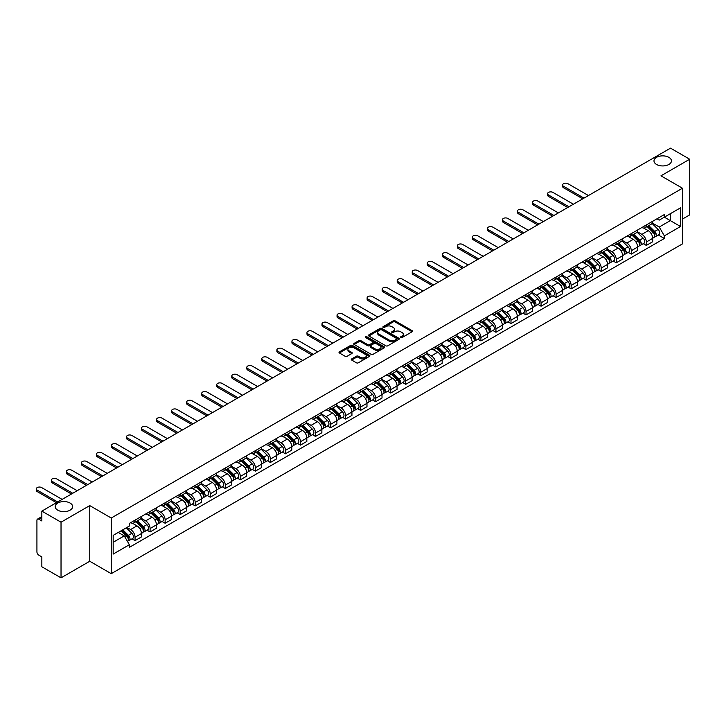 <?xml version="1.0" encoding="UTF-8"?>
<svg xmlns="http://www.w3.org/2000/svg" width="726" height="726" viewBox="0 0 726 726"><rect width="100%" height="100%" fill="white"/><g stroke="black" fill="none" stroke-linecap="round" stroke-linejoin="round"><path stroke-width="1.09" d="M400.743 337.554A0.935 0.544 0 0 0 402.068 337.554L412.123 331.755A1.334 0.771 0 0 0 412.513 331.201A1.334 0.771 0 0 0 412.123 330.657L395.089 320.828A1.334 0.771 0 0 0 393.193 320.828L383.147 326.627A0.935 0.544 0 0 0 384.471 327.399L385.769 326.646A4.283 2.468 0 0 1 391.822 326.646L393.247 327.462A4.283 2.468 0 0 1 394.499 329.214A4.283 2.468 0 0 1 393.247 330.956L391.94 331.709A0.935 0.544 0 0 0 393.265 332.472L394.572 331.728A4.283 2.468 0 0 1 400.625 331.728L402.041 332.544A4.283 2.468 0 0 1 403.293 334.287A4.283 2.468 0 0 1 402.041 336.038L400.743 336.791A0.935 0.544 0 0 0 400.743 337.554L400.743 336.791M70.086 503.045A8.721 5.037 0 0 0 60.585 501.956A8.721 5.037 0 0 0 55.194 506.612A8.721 5.037 0 0 0 57.753 510.169A8.721 5.037 0 0 0 67.255 511.258A8.721 5.037 0 0 0 72.645 506.612A8.721 5.037 0 0 0 70.086 503.045M668.882 157.342A8.721 5.037 0 0 0 659.371 156.244A8.721 5.037 0 0 0 653.99 160.9A8.721 5.037 0 0 0 656.54 164.466A8.721 5.037 0 0 0 666.051 165.555A8.721 5.037 0 0 0 671.432 160.9A8.721 5.037 0 0 0 668.882 157.342M351.656 358.953A1.334 0.771 0 0 0 351.266 359.497A1.334 0.771 0 0 0 351.656 360.051L356.439 362.809A1.334 0.771 0 0 0 358.326 362.809L369.498 356.357A1.334 0.771 0 0 0 369.888 355.813A1.334 0.771 0 0 0 369.498 355.268L352.464 345.431A1.334 0.771 0 0 0 350.576 345.431L339.405 351.883A1.334 0.771 0 0 0 339.015 352.428A1.334 0.771 0 0 0 339.405 352.972L345.177 356.303A1.334 0.771 0 0 0 347.073 356.303L351.847 353.544A1.334 0.771 0 0 0 352.237 352.999A1.334 0.771 0 0 0 351.847 352.455L348.988 350.803A3.576 2.069 0 0 1 347.935 349.342A3.576 2.069 0 0 1 350.15 347.427A3.576 2.069 0 0 1 354.052 347.881L365.26 354.352A3.576 2.069 0 0 1 366.312 355.813A3.576 2.069 0 0 1 364.098 357.727A3.576 2.069 0 0 1 360.196 357.274L358.326 356.194A1.334 0.771 0 0 0 356.439 356.194L351.656 358.953L351.656 360.051L356.439 357.31L356.439 356.194M111.25 518.019L89.752 505.605L61.029 522.194L41.845 511.113L670.515 148.158L689.7 159.23L660.978 175.819L682.467 188.225L111.25 518.019L111.25 573.667L682.467 243.882L682.467 188.225M385.86 345.821A1.334 0.771 0 0 0 387.757 345.821L398.919 339.369A1.334 0.771 0 0 0 399.309 338.824A1.334 0.771 0 0 0 398.919 338.28L381.894 328.442A1.334 0.771 0 0 0 379.997 328.442L368.835 334.895A1.334 0.771 0 0 0 368.445 335.439A1.334 0.771 0 0 0 368.835 335.984L385.86 345.821M365.94 337.753A0.935 0.544 0 0 1 366.893 337.889L366.893 336.773L384.208 346.774A1.334 0.771 0 0 1 384.599 347.318A1.334 0.771 0 0 1 384.208 347.863L373.046 354.315A1.334 0.771 0 0 1 371.149 354.315L354.116 344.478L354.116 343.389A1.334 0.771 0 0 0 353.725 343.933A1.334 0.771 0 0 0 354.116 344.478M354.116 343.389L358.898 340.63A1.334 0.771 0 0 1 360.795 340.63L367.701 344.614A1.334 0.771 0 0 0 369.588 344.614L372.756 342.79A1.334 0.771 0 0 0 373.155 342.236A1.334 0.771 0 0 0 372.756 341.692L365.568 337.545A0.935 0.544 0 0 1 366.893 336.773M61.029 522.194L61.029 577.842L41.845 566.77L41.845 556.915L38.859 555.19A2.723 1.57 -120 0 1 36.926 551.851L36.926 520.351A2.723 1.57 -120 0 1 37.498 519.108L41.845 516.594M682.467 219.061L689.7 214.887L689.7 159.23M61.029 577.842L89.752 561.262L111.25 573.667M41.845 511.113L41.845 520.969L38.859 519.244A2.723 1.57 -120 0 0 37.498 519.108M646.322 224.96A6.271 3.621 60 0 1 645.024 227.773L651.385 224.098A6.271 3.621 -120 0 0 652.683 221.285M637.292 231.712L641.893 234.362A6.271 3.621 60 0 1 646.322 242.039L652.683 238.364A6.271 3.621 -120 0 0 648.254 230.686L643.699 228.055M652.683 238.364L652.683 241.767L646.322 245.433L643.272 243.673M645.024 227.773A6.271 3.621 60 0 1 641.938 227.492M646.322 242.039L646.322 245.433M631.284 233.636A6.271 3.621 60 0 1 629.986 236.449L636.348 232.783A6.271 3.621 -120 0 0 637.646 229.96M628.235 252.358L631.284 254.118L637.646 250.443L637.646 247.049A6.271 3.621 -120 0 0 633.217 239.371L628.662 236.74M629.986 236.449A6.271 3.621 60 0 1 626.901 236.168M622.255 240.388L626.856 243.047A6.271 3.621 60 0 1 631.284 250.724L631.284 254.118M616.247 242.321A6.271 3.621 60 0 1 614.949 245.134L621.311 241.459A6.271 3.621 -120 0 0 622.609 238.645M613.198 261.042L616.247 262.803L622.609 259.128L622.609 255.733A6.271 3.621 -120 0 0 618.18 248.047L613.624 245.424M614.949 245.134A6.271 3.621 60 0 1 611.864 244.853M607.217 249.072L611.818 251.722A6.271 3.621 60 0 1 616.247 259.409L616.247 262.803M601.21 250.996A6.271 3.621 60 0 1 599.912 253.819L606.274 250.143A6.271 3.621 -120 0 0 607.571 247.33M598.16 269.718L601.21 271.479L607.571 267.812L607.571 264.409A6.271 3.621 -120 0 0 603.143 256.732L598.587 254.1M599.912 253.819A6.271 3.621 60 0 1 596.826 253.528M592.18 257.757L596.781 260.407A6.271 3.621 60 0 1 601.21 268.085L601.21 271.479M586.172 259.681A6.271 3.621 60 0 1 584.875 262.494L591.236 258.828A6.271 3.621 -120 0 0 592.534 256.006M583.123 278.403L586.172 280.163L592.534 276.488L592.534 273.094A6.271 3.621 -120 0 0 588.105 265.417L583.55 262.785M584.875 262.494A6.271 3.621 60 0 1 581.789 262.213M577.143 266.433L581.744 269.092A6.271 3.621 60 0 1 586.172 276.769L586.172 280.163M571.135 268.366A6.271 3.621 60 0 1 569.837 271.179L576.199 267.504A6.271 3.621 -120 0 0 577.497 264.691M568.086 287.088L571.135 288.848L577.497 285.173L577.497 281.779A6.271 3.621 -120 0 0 573.068 274.092L568.512 271.47M569.837 271.179A6.271 3.621 60 0 1 566.752 270.898M562.106 275.118L566.707 277.768A6.271 3.621 60 0 1 571.135 285.445L571.135 288.848M556.098 277.042A6.271 3.621 60 0 1 554.8 279.864L561.162 276.189A6.271 3.621 -120 0 0 562.459 273.375M553.049 295.763L556.098 297.524L562.459 293.849L562.459 290.454A6.271 3.621 -120 0 0 558.031 282.777L553.475 280.145M554.8 279.864A6.271 3.621 60 0 1 551.715 279.574M547.068 283.802L551.669 286.452A6.271 3.621 60 0 1 556.098 294.13L556.098 297.524M541.061 285.726A6.271 3.621 60 0 1 539.763 288.54L546.124 284.873A6.271 3.621 -120 0 0 547.422 282.051M538.011 304.448L541.061 306.209L547.422 302.533L547.422 299.139A6.271 3.621 -120 0 0 542.994 291.462L538.438 288.83M539.763 288.54A6.271 3.621 60 0 1 536.677 288.258M532.031 292.478L536.632 295.137A6.271 3.621 60 0 1 541.061 302.815L541.061 306.209M526.023 294.411A6.271 3.621 60 0 1 524.726 297.224L531.087 293.549A6.271 3.621 -120 0 0 532.385 290.736M522.974 313.124L526.023 314.893L532.385 311.218L532.385 307.824A6.271 3.621 -120 0 0 527.956 300.137L523.401 297.515M524.726 297.224A6.271 3.621 60 0 1 521.64 296.943M516.994 301.163L521.595 303.813A6.271 3.621 60 0 1 526.023 311.49L526.023 314.893M510.986 303.087A6.271 3.621 60 0 1 509.688 305.909L516.05 302.234A6.271 3.621 -120 0 0 517.348 299.421M507.937 321.809L510.986 323.569L517.348 319.894L517.348 316.5A6.271 3.621 -120 0 0 512.919 308.822L508.363 306.19M509.688 305.909A6.271 3.621 60 0 1 506.603 305.619M501.956 309.848L506.557 312.498A6.271 3.621 60 0 1 510.986 320.175L510.986 323.569M495.949 311.772A6.271 3.621 60 0 1 494.651 314.585L501.013 310.919A6.271 3.621 -120 0 0 502.31 308.096M492.9 330.493L495.949 332.254L502.31 328.579L502.31 325.184A6.271 3.621 -120 0 0 497.882 317.507L493.326 314.875M494.651 314.585A6.271 3.621 60 0 1 491.566 314.304M486.919 318.523L491.52 321.173A6.271 3.621 60 0 1 495.949 328.86L495.949 332.254M480.911 320.456A6.271 3.621 60 0 1 479.614 323.27L485.975 319.594A6.271 3.621 -120 0 0 487.273 316.781M477.862 339.169L480.911 340.939L487.273 337.263L487.273 333.869A6.271 3.621 -120 0 0 482.844 326.183L478.289 323.56M479.614 323.27A6.271 3.621 60 0 1 476.528 322.988M471.882 327.208L476.483 329.858A6.271 3.621 60 0 1 480.911 337.536L480.911 340.939M465.874 329.132A6.271 3.621 60 0 1 464.576 331.954L470.938 328.279A6.271 3.621 -120 0 0 472.236 325.466M462.825 347.854L465.874 349.614L472.236 345.939L472.236 342.545A6.271 3.621 -120 0 0 467.807 334.868L463.252 332.236M464.576 331.954A6.271 3.621 60 0 1 461.491 331.664M456.845 335.884L461.446 338.543A6.271 3.621 60 0 1 465.874 346.22L465.874 349.614M450.837 337.817A6.271 3.621 60 0 1 449.539 340.63L455.901 336.964A6.271 3.621 -120 0 0 457.199 334.142M447.788 356.539L450.837 358.299L457.199 354.624L457.199 351.23A6.271 3.621 -120 0 0 452.77 343.552L448.214 340.921M449.539 340.63A6.271 3.621 60 0 1 446.454 340.349M441.807 344.569L446.408 347.219A6.271 3.621 60 0 1 450.837 354.905L450.837 358.299M435.8 346.502A6.271 3.621 60 0 1 434.502 349.315L440.863 345.64A6.271 3.621 -120 0 0 442.161 342.826M432.75 365.214L435.8 366.975L442.161 363.309L442.161 359.915A6.271 3.621 -120 0 0 437.733 352.228L433.177 349.605M434.502 349.315A6.271 3.621 60 0 1 431.416 349.034M426.77 353.253L431.371 355.903A6.271 3.621 60 0 1 435.8 363.581L435.8 366.975M420.762 355.177A6.271 3.621 60 0 1 419.465 358L425.826 354.324A6.271 3.621 -120 0 0 427.124 351.511M417.713 373.899L420.762 375.66L427.124 371.984L427.124 368.59A6.271 3.621 -120 0 0 422.695 360.913L418.14 358.281M419.465 358A6.271 3.621 60 0 1 416.379 357.709M411.733 361.929L416.334 364.588A6.271 3.621 60 0 1 420.762 372.266L420.762 375.66M405.725 363.862A6.271 3.621 60 0 1 404.427 366.675L410.789 363A6.271 3.621 -120 0 0 412.087 360.187M402.676 382.584L405.725 384.344L412.087 380.669L412.087 377.275A6.271 3.621 -120 0 0 407.658 369.598L403.102 366.966M404.427 366.675A6.271 3.621 60 0 1 401.342 366.394M396.695 370.614L401.296 373.264A6.271 3.621 60 0 1 405.725 380.95L405.725 384.344M390.688 372.547A6.271 3.621 60 0 1 389.39 375.36L395.752 371.685A6.271 3.621 -120 0 0 397.049 368.872M387.639 391.26L390.688 393.02L397.049 389.354L397.049 385.96A6.271 3.621 -120 0 0 392.621 378.273L388.065 375.651M389.39 375.36A6.271 3.621 60 0 1 386.305 375.079M381.658 379.299L386.259 381.949A6.271 3.621 60 0 1 390.688 389.626L390.688 393.02M375.651 381.223A6.271 3.621 60 0 1 374.353 384.045L380.714 380.37A6.271 3.621 -120 0 0 382.012 377.556M372.601 399.944L375.651 401.705L382.012 398.029L382.012 394.635A6.271 3.621 -120 0 0 377.584 386.958L373.028 384.326M374.353 384.045A6.271 3.621 60 0 1 371.267 383.755M366.621 387.974L371.222 390.633A6.271 3.621 60 0 1 375.651 398.311L375.651 401.705M360.613 389.907A6.271 3.621 60 0 1 359.316 392.721L365.677 389.045A6.271 3.621 -120 0 0 366.975 386.232M357.564 408.629L360.613 410.39L366.975 406.714L366.975 403.32A6.271 3.621 -120 0 0 362.546 395.643L357.991 393.011M359.316 392.721A6.271 3.621 60 0 1 356.23 392.439M351.584 396.659L356.185 399.309A6.271 3.621 60 0 1 360.613 406.996L360.613 410.39M345.576 398.592A6.271 3.621 60 0 1 344.278 401.405L350.64 397.73A6.271 3.621 -120 0 0 351.938 394.917M342.527 417.305L345.576 419.065L351.938 415.399L351.938 412.005A6.271 3.621 -120 0 0 347.509 404.318L342.953 401.696M344.278 401.405A6.271 3.621 60 0 1 341.193 401.124M336.546 405.344L341.147 407.994A6.271 3.621 60 0 1 345.576 415.671L345.576 419.065M330.539 407.268A6.271 3.621 60 0 1 329.241 410.09L335.603 406.415A6.271 3.621 -120 0 0 336.9 403.602M327.49 425.99L330.539 427.75L336.9 424.075L336.9 420.681A6.271 3.621 -120 0 0 332.472 413.003L327.916 410.371M329.241 410.09A6.271 3.621 60 0 1 326.155 409.8M321.509 414.02L326.11 416.679A6.271 3.621 60 0 1 330.539 424.356L330.539 427.75M315.501 415.953A6.271 3.621 60 0 1 314.204 418.766L320.565 415.09A6.271 3.621 -120 0 0 321.863 412.277M312.452 434.674L315.501 436.435L321.863 432.76L321.863 429.365A6.271 3.621 -120 0 0 317.434 421.688L312.879 419.056M314.204 418.766A6.271 3.621 60 0 1 311.118 418.485M306.472 422.704L311.073 425.354A6.271 3.621 60 0 1 315.501 433.041L315.501 436.435M300.464 424.637A6.271 3.621 60 0 1 299.166 427.451L305.528 423.775A6.271 3.621 -120 0 0 306.826 420.962M297.415 443.35L300.464 445.111L306.826 441.444L306.826 438.05A6.271 3.621 -120 0 0 302.397 430.364L297.841 427.741M299.166 427.451A6.271 3.621 60 0 1 296.081 427.169M291.435 431.389L296.036 434.039A6.271 3.621 60 0 1 300.464 441.717L300.464 445.111M285.427 433.313A6.271 3.621 60 0 1 284.129 436.126L290.491 432.46A6.271 3.621 -120 0 0 291.788 429.647M282.378 452.035L285.427 453.795L291.788 450.12L291.788 446.726A6.271 3.621 -120 0 0 287.36 439.048L282.804 436.417M284.129 436.126A6.271 3.621 60 0 1 281.044 435.845M276.397 440.065L280.998 442.724A6.271 3.621 60 0 1 285.427 450.401L285.427 453.795M270.39 441.998A6.271 3.621 60 0 1 269.092 444.811L275.453 441.136A6.271 3.621 -120 0 0 276.751 438.322M267.34 460.72L270.39 462.48L276.751 458.805L276.751 455.411A6.271 3.621 -120 0 0 272.323 447.733L267.767 445.102M269.092 444.811A6.271 3.621 60 0 1 266.006 444.53M261.36 448.75L265.961 451.4A6.271 3.621 60 0 1 270.39 459.086L270.39 462.48M255.352 450.683A6.271 3.621 60 0 1 254.055 453.496L260.416 449.821A6.271 3.621 -120 0 0 261.714 447.007M252.303 469.395L255.352 471.156L261.714 467.49L261.714 464.095A6.271 3.621 -120 0 0 257.285 456.409L252.73 453.786M254.055 453.496A6.271 3.621 60 0 1 250.969 453.215M246.323 457.434L250.924 460.084A6.271 3.621 60 0 1 255.352 467.762L255.352 471.156M240.315 459.358A6.271 3.621 60 0 1 239.017 462.172L245.379 458.505A6.271 3.621 -120 0 0 246.677 455.692M237.266 478.08L240.315 479.841L246.677 476.165L246.677 472.771A6.271 3.621 -120 0 0 242.248 465.094L237.692 462.462M239.017 462.172A6.271 3.621 60 0 1 235.932 461.89M231.285 466.11L235.886 468.769A6.271 3.621 60 0 1 240.315 476.447L240.315 479.841M225.278 468.043A6.271 3.621 60 0 1 223.98 470.856L230.342 467.181A6.271 3.621 -120 0 0 231.639 464.368M222.229 486.765L225.278 488.525L231.639 484.85L231.639 481.456A6.271 3.621 -120 0 0 227.211 473.779L222.655 471.147M223.98 470.856A6.271 3.621 60 0 1 220.895 470.575M216.248 474.795L220.849 477.445A6.271 3.621 60 0 1 225.278 485.131L225.278 488.525M210.241 476.728A6.271 3.621 60 0 1 208.943 479.541L215.304 475.866A6.271 3.621 -120 0 0 216.602 473.053M207.191 495.441L210.241 497.201L216.602 493.535L216.602 490.141A6.271 3.621 -120 0 0 212.173 482.454L207.618 479.832M208.943 479.541A6.271 3.621 60 0 1 205.857 479.26M201.211 483.48L205.812 486.13A6.271 3.621 60 0 1 210.241 493.807L210.241 497.201M195.203 485.404A6.271 3.621 60 0 1 193.906 488.217L200.267 484.551A6.271 3.621 -120 0 0 201.565 481.737M192.154 504.125L195.203 505.886L201.565 502.21L201.565 498.816A6.271 3.621 -120 0 0 197.136 491.139L192.581 488.507M193.906 488.217A6.271 3.621 60 0 1 190.82 487.936M186.174 492.155L190.775 494.814A6.271 3.621 60 0 1 195.203 502.492L195.203 505.886M180.166 494.088A6.271 3.621 60 0 1 178.868 496.902L185.23 493.226A6.271 3.621 -120 0 0 186.528 490.413M177.117 512.81L180.166 514.571L186.528 510.895L186.528 507.501A6.271 3.621 -120 0 0 182.099 499.824L177.543 497.192M178.868 496.902A6.271 3.621 60 0 1 175.783 496.62M171.136 500.84L175.737 503.49A6.271 3.621 60 0 1 180.166 511.177L180.166 514.571M165.129 502.773A6.271 3.621 60 0 1 163.831 505.586L170.193 501.911A6.271 3.621 -120 0 0 171.49 499.098M162.079 521.486L165.129 523.246L171.49 519.58L171.49 516.186A6.271 3.621 -120 0 0 167.062 508.499L162.506 505.877M163.831 505.586A6.271 3.621 60 0 1 160.745 505.305M156.099 509.525L160.7 512.175A6.271 3.621 60 0 1 165.129 519.852L165.129 523.246M150.091 511.449A6.271 3.621 60 0 1 148.794 514.262L155.155 510.596A6.271 3.621 -120 0 0 156.453 507.783M147.042 530.171L150.091 531.931L156.453 528.256L156.453 524.862A6.271 3.621 -120 0 0 152.024 517.184L147.469 514.553M148.794 514.262A6.271 3.621 60 0 1 145.708 513.981M141.062 518.201L145.663 520.86A6.271 3.621 60 0 1 150.091 528.537L150.091 531.931M135.054 520.134A6.271 3.621 60 0 1 133.756 522.947L140.118 519.272A6.271 3.621 -120 0 0 141.416 516.458M132.005 538.855L135.054 540.616L141.416 536.941L141.416 533.546A6.271 3.621 -120 0 0 136.987 525.869L132.431 523.237M133.756 522.947A6.271 3.621 60 0 1 130.671 522.666M126.959 527.421L130.626 529.535A6.271 3.621 60 0 1 135.054 537.222L135.054 540.616M656.976 218.807L659.244 220.114L680.543 207.817L670.325 213.716L670.325 220.613L659.244 227.011L652.329 223.027M113.174 542.286L124.264 535.879L129.373 544.727L113.174 554.083L113.174 535.38L129.373 526.032L129.373 523.419L664.344 214.551L664.344 217.165L680.543 226.512L664.344 235.859L659.244 227.011M680.543 207.817L680.543 226.512M129.373 544.727L129.373 547.35L664.344 238.482L664.344 235.859M89.752 505.605L89.752 561.262M124.264 535.879L118.284 532.43M658.31 234.997L664.344 238.482M401.115 337.69L402.041 337.154A4.283 2.468 0 0 0 403.293 335.403L403.293 334.287M394.499 329.214L394.499 330.321A4.283 2.468 0 0 1 393.247 332.072L392.321 332.608M412.105 331.764L395.089 321.936A1.334 0.771 0 0 0 393.193 321.936L383.519 327.526M398.901 339.378L381.894 329.559A1.334 0.771 0 0 0 379.997 329.559L368.853 335.993L368.835 334.895M396.559 339.205A0.935 0.544 0 0 0 396.559 338.443L381.604 329.813A0.935 0.544 0 0 0 380.279 329.813L378.908 330.602A4.283 2.468 0 0 0 377.656 332.354A4.283 2.468 0 0 0 378.908 334.096L389.127 340.004A4.283 2.468 0 0 0 395.18 340.004L396.559 339.205L396.559 340.322A0.935 0.544 0 0 0 396.832 339.94L396.832 338.824M377.656 332.354L377.656 333.461A4.283 2.468 0 0 0 378.908 335.212L378.908 334.096M396.559 340.322L395.18 341.111A4.283 2.468 0 0 1 389.127 341.111L378.908 335.212M354.134 344.487L358.898 341.737L358.898 340.63M373.155 342.236L373.155 343.353A1.334 0.771 0 0 1 372.756 343.897L369.588 345.73A1.334 0.771 0 0 1 367.701 345.73L360.795 341.737A1.334 0.771 0 0 0 358.898 341.737M366.893 337.889L384.19 347.872M374.861 348.752A3.576 2.069 0 0 0 378.763 349.197A3.576 2.069 0 0 0 380.978 347.291A3.576 2.069 0 0 0 379.925 345.83L375.977 343.552A1.334 0.771 0 0 0 374.081 343.552L370.913 345.376A1.334 0.771 0 0 0 370.523 345.93A1.334 0.771 0 0 0 370.913 346.474L374.861 348.752L374.861 349.868A3.576 2.069 0 0 0 378.763 350.313A3.576 2.069 0 0 0 380.978 348.407L380.978 347.291M370.523 345.93L370.523 347.037A1.334 0.771 0 0 0 370.913 347.582L370.913 346.474M374.861 349.868L370.913 347.582M366.312 355.813L366.312 356.929A3.576 2.069 0 0 1 364.098 358.835A3.576 2.069 0 0 1 360.196 358.39L358.326 357.31A1.334 0.771 0 0 0 356.439 357.31M347.935 349.342L347.935 350.449A3.576 2.069 0 0 0 348.988 351.919L348.988 350.803M351.847 352.455L351.847 353.544L348.988 351.919M369.498 355.268L369.498 356.357L352.464 346.547A1.334 0.771 0 0 0 350.576 346.547L339.423 352.981L339.405 351.883M647.129 226.557L653.055 232.402A3.412 1.969 60 0 1 653.954 237.511L652.683 238.237M648.318 227.719L650.823 229.171M588.441 195.548L567.959 183.714A3.131 1.806 -0 0 0 564.538 183.324A3.131 1.806 -0 0 0 562.605 184.994A3.131 1.806 -0 0 0 563.521 186.273L584.003 198.107M647.792 226.176L654.28 232.574A1.633 0.944 60 0 1 654.707 235.024A1.633 0.944 60 0 1 654.562 235.088M648.772 225.605L654.698 231.449A3.412 1.969 60 0 1 655.596 236.558A3.412 1.969 60 0 1 654.562 236.667M652.084 223.454L658.164 229.452A3.412 1.969 60 0 1 659.063 234.562L655.596 236.558M582.751 198.824L563.521 187.725A3.131 1.806 180 0 1 562.605 186.446L562.605 184.994M632.092 235.233L638.018 241.077A3.412 1.969 60 0 1 638.916 246.187L637.646 246.922M633.281 236.404L635.785 237.847M573.404 204.224L552.922 192.399A3.131 1.806 -0 0 0 549.5 192.009A3.131 1.806 -0 0 0 547.567 193.679A3.131 1.806 -0 0 0 548.484 194.958L568.966 206.783M632.754 234.852L639.243 241.259A1.633 0.944 60 0 1 639.67 243.709A1.633 0.944 60 0 1 639.524 243.764M633.734 234.289L639.66 240.134A3.412 1.969 60 0 1 640.559 245.243A3.412 1.969 60 0 1 639.524 245.352M637.047 232.129L643.127 238.128A3.412 1.969 60 0 1 644.026 243.237L640.559 245.243M567.714 207.509L548.484 196.41A3.131 1.806 180 0 1 547.567 195.131L547.567 193.679M617.055 243.918L622.981 249.762A3.412 1.969 60 0 1 623.879 254.871L622.609 255.606M618.243 245.079L620.748 246.531M558.367 212.909L537.884 201.084A3.131 1.806 -0 0 0 534.463 200.685A3.131 1.806 -0 0 0 532.53 202.363A3.131 1.806 -0 0 0 533.447 203.643L553.929 215.468M617.717 243.537L624.206 249.935A1.633 0.944 60 0 1 624.632 252.394A1.633 0.944 60 0 1 624.487 252.448M618.697 242.974L624.623 248.818A3.412 1.969 60 0 1 625.522 253.928A3.412 1.969 60 0 1 624.487 254.036M622.01 240.814L628.09 246.813A3.412 1.969 60 0 1 628.988 251.922L625.522 253.928M552.677 216.194L533.447 205.086A3.131 1.806 180 0 1 532.53 203.806L532.53 202.363M602.017 252.603L607.943 258.447A3.412 1.969 60 0 1 608.842 263.556L607.571 264.282M603.206 253.764L605.711 255.216M543.329 221.584L522.847 209.76A3.131 1.806 -0 0 0 519.426 209.369A3.131 1.806 -0 0 0 517.493 211.039A3.131 1.806 -0 0 0 518.409 212.319L538.892 224.153M602.68 252.221L609.168 258.619A1.633 0.944 60 0 1 609.595 261.07A1.633 0.944 60 0 1 609.45 261.133M603.66 251.65L609.586 257.494A3.412 1.969 60 0 1 610.484 262.603A3.412 1.969 60 0 1 609.45 262.712M606.972 249.499L613.053 255.498A3.412 1.969 60 0 1 613.951 260.607L610.484 262.603M537.639 224.869L518.409 213.771A3.131 1.806 180 0 1 517.493 212.491L517.493 211.039M586.98 261.278L592.906 267.123A3.412 1.969 60 0 1 593.804 272.232L592.534 272.967M588.169 262.449L590.674 263.892M528.292 230.269L507.81 218.444A3.131 1.806 -0 0 0 504.388 218.054A3.131 1.806 -0 0 0 502.456 219.724A3.131 1.806 -0 0 0 503.372 221.003L523.854 232.828M587.643 260.897L594.131 267.304A1.633 0.944 60 0 1 594.558 269.754A1.633 0.944 60 0 1 594.413 269.809M588.623 260.335L594.549 266.179A3.412 1.969 60 0 1 595.447 271.288A3.412 1.969 60 0 1 594.413 271.397M591.935 258.175L598.015 264.173A3.412 1.969 60 0 1 598.914 269.282L595.447 271.288M522.602 233.554L503.372 222.455A3.131 1.806 180 0 1 502.456 221.176L502.456 219.724M571.943 269.963L577.869 275.807A3.412 1.969 60 0 1 578.767 280.917L577.497 281.652M573.132 271.125L575.636 272.577M513.255 238.954L492.772 227.129A3.131 1.806 -0 0 0 489.351 226.73A3.131 1.806 -0 0 0 487.418 228.409A3.131 1.806 -0 0 0 488.335 229.688L508.817 241.513M572.605 269.582L579.094 275.98A1.633 0.944 60 0 1 579.52 278.439A1.633 0.944 60 0 1 579.375 278.494M573.585 269.019L579.511 274.864A3.412 1.969 60 0 1 580.41 279.973A3.412 1.969 60 0 1 579.375 280.082M576.898 266.859L582.978 272.858A3.412 1.969 60 0 1 583.876 277.967L580.41 279.973M507.565 242.239L488.335 231.131A3.131 1.806 180 0 1 487.418 229.852L487.418 228.409M556.906 278.648L562.832 284.492A3.412 1.969 60 0 1 563.73 289.601L562.459 290.327M558.094 279.809L560.599 281.261M498.217 247.63L477.735 235.805A3.131 1.806 -0 0 0 474.314 235.415A3.131 1.806 -0 0 0 472.381 237.084A3.131 1.806 -0 0 0 473.298 238.364L493.78 250.198M557.568 278.267L564.057 284.665A1.633 0.944 60 0 1 564.483 287.115A1.633 0.944 60 0 1 564.338 287.178M558.548 277.695L564.474 283.539A3.412 1.969 60 0 1 565.372 288.649A3.412 1.969 60 0 1 564.338 288.757M561.86 275.544L567.941 281.543A3.412 1.969 60 0 1 568.839 286.652L565.372 288.649M492.527 250.915L473.298 239.816A3.131 1.806 180 0 1 472.381 238.536L472.381 237.084M541.868 287.324L547.794 293.168A3.412 1.969 60 0 1 548.693 298.277L547.422 299.012M543.057 288.494L545.562 289.937M483.18 256.314L462.698 244.49A3.131 1.806 -0 0 0 459.277 244.099A3.131 1.806 -0 0 0 457.344 245.769A3.131 1.806 -0 0 0 458.26 247.049L478.743 258.873M542.531 286.942L549.019 293.349A1.633 0.944 60 0 1 549.446 295.8A1.633 0.944 60 0 1 549.301 295.854M543.511 286.38L549.437 292.224A3.412 1.969 60 0 1 550.335 297.333A3.412 1.969 60 0 1 549.301 297.442M546.823 284.22L552.903 290.219A3.412 1.969 60 0 1 553.802 295.328L550.335 297.333M477.49 259.599L458.26 248.501A3.131 1.806 180 0 1 457.344 247.221L457.344 245.769M526.831 296.008L532.757 301.853A3.412 1.969 60 0 1 533.655 306.962L532.385 307.697M528.02 297.17L530.524 298.622M468.143 264.999L447.661 253.174A3.131 1.806 -0 0 0 444.239 252.775A3.131 1.806 -0 0 0 442.306 254.454A3.131 1.806 -0 0 0 443.223 255.733L463.705 267.558M527.493 295.627L533.982 302.025A1.633 0.944 60 0 1 534.409 304.475A1.633 0.944 60 0 1 534.263 304.539M528.474 295.065L534.4 300.909A3.412 1.969 60 0 1 535.298 306.018A3.412 1.969 60 0 1 534.263 306.127M531.786 292.905L537.866 298.903A3.412 1.969 60 0 1 538.765 304.012L535.298 306.018M462.453 268.284L443.223 257.176A3.131 1.806 180 0 1 442.306 255.897L442.306 254.454M511.794 304.693L517.72 310.528A3.412 1.969 60 0 1 518.618 315.647L517.348 316.373M512.983 305.855L515.487 307.307M453.106 273.675L432.623 261.85A3.131 1.806 -0 0 0 429.202 261.46A3.131 1.806 -0 0 0 427.269 263.13A3.131 1.806 -0 0 0 428.186 264.409L448.668 276.243M512.456 304.312L518.945 310.71A1.633 0.944 60 0 1 519.371 313.16A1.633 0.944 60 0 1 519.226 313.224M513.436 303.74L519.362 309.585A3.412 1.969 60 0 1 520.261 314.694A3.412 1.969 60 0 1 519.226 314.803M516.749 301.589L522.829 307.579A3.412 1.969 60 0 1 523.727 312.697L520.261 314.694M447.416 276.96L428.186 265.861A3.131 1.806 180 0 1 427.269 264.582L427.269 263.13M496.756 313.369L502.682 319.213A3.412 1.969 60 0 1 503.581 324.322L502.31 325.057M497.945 314.54L500.45 315.982M438.068 282.36L417.586 270.535A3.131 1.806 -0 0 0 414.165 270.145A3.131 1.806 -0 0 0 412.232 271.814A3.131 1.806 -0 0 0 413.148 273.094L433.631 284.919M497.419 312.988L503.908 319.395A1.633 0.944 60 0 1 504.334 321.845A1.633 0.944 60 0 1 504.189 321.899M498.399 312.425L504.325 318.269A3.412 1.969 60 0 1 505.223 323.379A3.412 1.969 60 0 1 504.189 323.487M501.711 310.265L507.792 316.264A3.412 1.969 60 0 1 508.69 321.373L505.223 323.379M432.378 285.645L413.148 274.546A3.131 1.806 180 0 1 412.232 273.257L412.232 271.814M481.719 322.054L487.645 327.898A3.412 1.969 60 0 1 488.544 333.007L487.273 333.742M482.908 323.215L485.413 324.667M423.031 291.044L402.549 279.22A3.131 1.806 -0 0 0 399.128 278.82A3.131 1.806 -0 0 0 397.195 280.499A3.131 1.806 -0 0 0 398.111 281.779L418.593 293.603M482.382 321.672L488.87 328.07A1.633 0.944 60 0 1 489.297 330.521A1.633 0.944 60 0 1 489.152 330.584M483.362 321.11L489.288 326.954A3.412 1.969 60 0 1 490.186 332.063A3.412 1.969 60 0 1 489.152 332.172M486.674 318.95L492.754 324.949A3.412 1.969 60 0 1 493.653 330.058L490.186 332.063M417.341 294.329L398.111 283.222A3.131 1.806 180 0 1 397.195 281.942L397.195 280.499M466.682 330.729L472.608 336.574A3.412 1.969 60 0 1 473.506 341.692L472.236 342.418M467.871 331.9L470.375 333.352M407.994 299.72L387.512 287.895A3.131 1.806 -0 0 0 384.09 287.505A3.131 1.806 -0 0 0 382.157 289.175A3.131 1.806 -0 0 0 383.074 290.454L403.556 302.288M467.344 330.357L473.833 336.755A1.633 0.944 60 0 1 474.26 339.205A1.633 0.944 60 0 1 474.114 339.269M468.324 329.785L474.25 335.63A3.412 1.969 60 0 1 475.149 340.739A3.412 1.969 60 0 1 474.114 340.848M471.637 327.635L477.717 333.624A3.412 1.969 60 0 1 478.615 338.733L475.149 340.739M402.304 303.005L383.074 291.906A3.131 1.806 180 0 1 382.157 290.627L382.157 289.175M451.645 339.414L457.571 345.258A3.412 1.969 60 0 1 458.469 350.368L457.199 351.103M452.833 340.585L455.338 342.028M392.957 308.405L372.474 296.58A3.131 1.806 -0 0 0 369.053 296.19A3.131 1.806 -0 0 0 367.12 297.86A3.131 1.806 -0 0 0 368.037 299.139L388.519 310.964M452.307 339.033L458.796 345.44A1.633 0.944 60 0 1 459.222 347.89A1.633 0.944 60 0 1 459.077 347.945M453.287 338.47L459.213 344.315A3.412 1.969 60 0 1 460.112 349.424A3.412 1.969 60 0 1 459.077 349.533M456.6 336.31L462.68 342.309A3.412 1.969 60 0 1 463.578 347.418L460.112 349.424M387.267 311.69L368.037 300.591A3.131 1.806 180 0 1 367.12 299.303L367.12 297.86M436.607 348.099L442.533 353.943A3.412 1.969 60 0 1 443.432 359.052L442.161 359.787M437.796 349.26L440.301 350.712M377.919 317.09L357.437 305.265A3.131 1.806 -0 0 0 354.016 304.866A3.131 1.806 -0 0 0 352.083 306.544A3.131 1.806 -0 0 0 352.999 307.824L373.482 319.649M437.27 347.718L443.758 354.116A1.633 0.944 60 0 1 444.185 356.566A1.633 0.944 60 0 1 444.04 356.629M438.25 347.155L444.176 352.999A3.412 1.969 60 0 1 445.074 358.109A3.412 1.969 60 0 1 444.04 358.217M441.562 344.995L447.643 350.994A3.412 1.969 60 0 1 448.541 356.103L445.074 358.109M372.229 320.375L352.999 309.267A3.131 1.806 180 0 1 352.083 307.987L352.083 306.544M421.57 356.775L427.496 362.619A3.412 1.969 60 0 1 428.394 367.728L427.124 368.463M422.759 357.945L425.264 359.397M362.882 325.765L342.4 313.941A3.131 1.806 -0 0 0 338.978 313.55A3.131 1.806 -0 0 0 337.045 315.22A3.131 1.806 -0 0 0 337.962 316.5L358.444 328.324M422.233 356.402L428.721 362.8A1.633 0.944 60 0 1 429.148 365.251A1.633 0.944 60 0 1 429.002 365.314M423.213 355.831L429.139 361.675A3.412 1.969 60 0 1 430.037 366.784A3.412 1.969 60 0 1 429.002 366.893M426.525 353.68L432.605 359.669A3.412 1.969 60 0 1 433.504 364.779L430.037 366.784M357.192 329.05L337.962 317.952A3.131 1.806 180 0 1 337.045 316.672L337.045 315.22M406.533 365.459L412.459 371.304A3.412 1.969 60 0 1 413.357 376.413L412.087 377.148M407.722 366.63L410.226 368.073M347.845 334.45L327.362 322.625A3.131 1.806 -0 0 0 323.941 322.235A3.131 1.806 -0 0 0 322.008 323.905A3.131 1.806 -0 0 0 322.925 325.184L343.407 337.009M407.195 365.078L413.684 371.485A1.633 0.944 60 0 1 414.11 373.935A1.633 0.944 60 0 1 413.965 373.99M408.175 364.516L414.101 370.36A3.412 1.969 60 0 1 415 375.469A3.412 1.969 60 0 1 413.965 375.578M411.488 362.356L417.568 368.354A3.412 1.969 60 0 1 418.466 373.463L415 375.469M342.155 337.735L322.925 326.627A3.131 1.806 180 0 1 322.008 325.348L322.008 323.905M391.495 374.144L397.421 379.988A3.412 1.969 60 0 1 398.32 385.098L397.049 385.833M392.684 375.306L395.189 376.758M332.807 343.135L312.325 331.31A3.131 1.806 -0 0 0 308.904 330.911A3.131 1.806 -0 0 0 306.971 332.59A3.131 1.806 -0 0 0 307.888 333.869L328.37 345.694M392.158 373.763L398.647 380.161A1.633 0.944 60 0 1 399.073 382.611A1.633 0.944 60 0 1 398.928 382.675M393.138 373.2L399.064 379.045A3.412 1.969 60 0 1 399.962 384.154A3.412 1.969 60 0 1 398.928 384.263M396.45 371.04L402.531 377.039A3.412 1.969 60 0 1 403.429 382.148L399.962 384.154M327.117 346.42L307.888 335.312A3.131 1.806 180 0 1 306.971 334.033L306.971 332.59M376.458 382.82L382.384 388.664A3.412 1.969 60 0 1 383.283 393.773L382.012 394.508M377.647 383.99L380.152 385.442M317.77 351.811L297.288 339.986A3.131 1.806 -0 0 0 293.867 339.596A3.131 1.806 -0 0 0 291.934 341.265A3.131 1.806 -0 0 0 292.85 342.545L313.333 354.37M377.121 382.448L383.609 388.846A1.633 0.944 60 0 1 384.036 391.296A1.633 0.944 60 0 1 383.891 391.359M378.101 381.876L384.027 387.72A3.412 1.969 60 0 1 384.925 392.83A3.412 1.969 60 0 1 383.891 392.938M381.413 379.725L387.493 385.715A3.412 1.969 60 0 1 388.392 390.824L384.925 392.83M312.08 355.096L292.85 343.997A3.131 1.806 180 0 1 291.934 342.717L291.934 341.265M361.421 391.505L367.347 397.349A3.412 1.969 60 0 1 368.245 402.458L366.975 403.193M362.61 392.675L365.114 394.118M302.733 360.495L282.251 348.671A3.131 1.806 -0 0 0 278.829 348.28A3.131 1.806 -0 0 0 276.896 349.95A3.131 1.806 -0 0 0 277.813 351.23L298.295 363.054M362.083 391.123L368.572 397.521A1.633 0.944 60 0 1 368.999 399.981A1.633 0.944 60 0 1 368.853 400.035M363.064 390.561L368.99 396.405A3.412 1.969 60 0 1 369.888 401.514A3.412 1.969 60 0 1 368.853 401.623M366.376 388.401L372.456 394.399A3.412 1.969 60 0 1 373.355 399.509L369.888 401.514M297.043 363.78L277.813 352.673A3.131 1.806 180 0 1 276.896 351.393L276.896 349.95M346.384 400.189L352.31 406.034A3.412 1.969 60 0 1 353.208 411.143L351.938 411.878M347.572 401.351L350.077 402.803M287.696 369.18L267.213 357.355A3.131 1.806 -0 0 0 263.792 356.956A3.131 1.806 -0 0 0 261.859 358.635A3.131 1.806 -0 0 0 262.776 359.915L283.258 371.739M347.046 399.808L353.535 406.206A1.633 0.944 60 0 1 353.961 408.656A1.633 0.944 60 0 1 353.816 408.72M348.026 399.246L353.952 405.081A3.412 1.969 60 0 1 354.851 410.199A3.412 1.969 60 0 1 353.816 410.308M351.339 397.086L357.419 403.084A3.412 1.969 60 0 1 358.317 408.193L354.851 410.199M282.006 372.456L262.776 361.357A3.131 1.806 180 0 1 261.859 360.078L261.859 358.635M331.346 408.865L337.272 414.709A3.412 1.969 60 0 1 338.171 419.819L336.9 420.554M332.535 410.036L335.04 411.488M272.658 377.856L252.176 366.031A3.131 1.806 -0 0 0 248.755 365.641A3.131 1.806 -0 0 0 246.822 367.311A3.131 1.806 -0 0 0 247.738 368.59L268.221 380.415M332.009 408.493L338.498 414.891A1.633 0.944 60 0 1 338.924 417.341A1.633 0.944 60 0 1 338.779 417.405M332.989 407.921L338.915 413.766A3.412 1.969 60 0 1 339.813 418.875A3.412 1.969 60 0 1 338.779 418.984M336.301 405.77L342.382 411.76A3.412 1.969 60 0 1 343.28 416.869L339.813 418.875M266.968 381.141L247.738 370.042A3.131 1.806 180 0 1 246.822 368.763L246.822 367.311M316.309 417.55L322.235 423.394A3.412 1.969 60 0 1 323.134 428.503L321.863 429.238M317.498 418.72L320.003 420.163M257.621 386.541L237.139 374.716A3.131 1.806 -0 0 0 233.718 374.326A3.131 1.806 -0 0 0 231.785 375.995A3.131 1.806 -0 0 0 232.701 377.275L253.183 389.1M316.972 417.169L323.46 423.567A1.633 0.944 60 0 1 323.887 426.026A1.633 0.944 60 0 1 323.742 426.08M317.952 416.606L323.878 422.45A3.412 1.969 60 0 1 324.776 427.56A3.412 1.969 60 0 1 323.742 427.668M321.264 414.446L327.344 420.445A3.412 1.969 60 0 1 328.243 425.554L324.776 427.56M251.931 389.826L232.701 378.718A3.131 1.806 180 0 1 231.785 377.438L231.785 375.995M301.272 426.235L307.198 432.079A3.412 1.969 60 0 1 308.096 437.188L306.826 437.923M302.461 427.396L304.965 428.848M242.584 395.225L222.102 383.401A3.131 1.806 -0 0 0 218.68 383.001A3.131 1.806 -0 0 0 216.747 384.68A3.131 1.806 -0 0 0 217.664 385.96L238.146 397.784M301.934 425.853L308.423 432.251A1.633 0.944 60 0 1 308.849 434.702A1.633 0.944 60 0 1 308.704 434.765M302.914 425.282L308.84 431.126A3.412 1.969 60 0 1 309.739 436.235A3.412 1.969 60 0 1 308.704 436.353M306.227 423.131L312.307 429.13A3.412 1.969 60 0 1 313.205 434.239L309.739 436.235M236.894 398.501L217.664 387.403A3.131 1.806 180 0 1 216.747 386.123L216.747 384.68M286.235 434.91L292.161 440.755A3.412 1.969 60 0 1 293.059 445.864L291.788 446.599M287.423 436.081L289.928 437.533M227.547 403.901L207.064 392.076A3.131 1.806 -0 0 0 203.643 391.686A3.131 1.806 -0 0 0 201.71 393.356A3.131 1.806 -0 0 0 202.627 394.635L223.109 406.46M286.897 434.538L293.386 440.936A1.633 0.944 60 0 1 293.812 443.386A1.633 0.944 60 0 1 293.667 443.45M287.877 433.966L293.803 439.811A3.412 1.969 60 0 1 294.702 444.92A3.412 1.969 60 0 1 293.667 445.029M291.19 431.816L297.27 437.805A3.412 1.969 60 0 1 298.168 442.914L294.702 444.92M221.857 407.186L202.627 396.087A3.131 1.806 180 0 1 201.71 394.808L201.71 393.356M271.197 443.595L277.123 449.439A3.412 1.969 60 0 1 278.022 454.549L276.751 455.284M272.386 444.757L274.891 446.209M212.509 412.586L192.027 400.761A3.131 1.806 -0 0 0 188.606 400.371A3.131 1.806 -0 0 0 186.673 402.041A3.131 1.806 -0 0 0 187.589 403.32L208.072 415.145M271.86 443.214L278.348 449.612A1.633 0.944 60 0 1 278.775 452.071A1.633 0.944 60 0 1 278.63 452.126M272.84 442.651L278.766 448.496A3.412 1.969 60 0 1 279.664 453.605A3.412 1.969 60 0 1 278.63 453.714M276.152 440.491L282.233 446.49A3.412 1.969 60 0 1 283.131 451.599L279.664 453.605M206.819 415.871L187.589 404.763A3.131 1.806 180 0 1 186.673 403.484L186.673 402.041M256.16 452.28L262.086 458.124A3.412 1.969 60 0 1 262.984 463.233L261.714 463.968M257.349 453.441L259.854 454.893M197.472 421.271L176.99 409.446A3.131 1.806 -0 0 0 173.568 409.047A3.131 1.806 -0 0 0 171.635 410.725A3.131 1.806 -0 0 0 172.552 412.005L193.034 423.83M256.822 451.899L263.311 458.297A1.633 0.944 60 0 1 263.738 460.747A1.633 0.944 60 0 1 263.592 460.81M257.803 451.327L263.729 457.171A3.412 1.969 60 0 1 264.627 462.28A3.412 1.969 60 0 1 263.592 462.398M261.115 449.176L267.195 455.175A3.412 1.969 60 0 1 268.094 460.284L264.627 462.28M191.782 424.547L172.552 413.448A3.131 1.806 180 0 1 171.635 412.168L171.635 410.725M241.123 460.956L247.049 466.8A3.412 1.969 60 0 1 247.947 471.909L246.677 472.644M242.312 462.126L244.816 463.578M182.435 429.946L161.952 418.122A3.131 1.806 -0 0 0 158.531 417.731A3.131 1.806 -0 0 0 156.598 419.401A3.131 1.806 -0 0 0 157.515 420.681L177.997 432.505M241.785 460.583L248.274 466.981A1.633 0.944 60 0 1 248.7 469.432A1.633 0.944 60 0 1 248.555 469.495M242.765 460.012L248.691 465.856A3.412 1.969 60 0 1 249.59 470.965A3.412 1.969 60 0 1 248.555 471.074M246.078 457.852L252.158 463.85A3.412 1.969 60 0 1 253.056 468.96L249.59 470.965M176.745 433.231L157.515 422.133A3.131 1.806 180 0 1 156.598 420.853L156.598 419.401M226.085 469.64L232.011 475.485A3.412 1.969 60 0 1 232.91 480.594L231.639 481.329M227.274 470.802L229.779 472.254M167.397 438.631L146.915 426.806A3.131 1.806 -0 0 0 143.494 426.416A3.131 1.806 -0 0 0 141.561 428.086A3.131 1.806 -0 0 0 142.477 429.365L162.96 441.19M226.748 469.259L233.237 475.657A1.633 0.944 60 0 1 233.663 478.116A1.633 0.944 60 0 1 233.518 478.171M227.728 468.697L233.654 474.541A3.412 1.969 60 0 1 234.552 479.65A3.412 1.969 60 0 1 233.518 479.759M231.04 466.537L237.121 472.535A3.412 1.969 60 0 1 238.019 477.644L234.552 479.65M161.707 441.916L142.477 430.808A3.131 1.806 180 0 1 141.561 429.529L141.561 428.086M211.048 478.325L216.974 484.169A3.412 1.969 60 0 1 217.873 489.279L216.602 490.014M212.237 479.487L214.742 480.939M152.36 447.316L131.878 435.491A3.131 1.806 -0 0 0 128.457 435.092A3.131 1.806 -0 0 0 126.524 436.771A3.131 1.806 -0 0 0 127.44 438.05L147.922 449.875M211.711 477.944L218.199 484.342A1.633 0.944 60 0 1 218.626 486.792A1.633 0.944 60 0 1 218.481 486.856M212.691 477.372L218.617 483.217A3.412 1.969 60 0 1 219.515 488.326A3.412 1.969 60 0 1 218.481 488.444M216.003 475.221L222.083 481.22A3.412 1.969 60 0 1 222.982 486.329L219.515 488.326M146.67 450.592L127.44 439.493A3.131 1.806 180 0 1 126.524 438.214L126.524 436.771M196.011 487.001L201.937 492.845A3.412 1.969 60 0 1 202.835 497.954L201.565 498.689M197.2 488.171L199.704 489.623M137.323 455.992L116.841 444.167A3.131 1.806 -0 0 0 113.419 443.777A3.131 1.806 -0 0 0 111.486 445.446A3.131 1.806 -0 0 0 112.403 446.726L132.885 458.551M196.673 486.629L203.162 493.027A1.633 0.944 60 0 1 203.589 495.477A1.633 0.944 60 0 1 203.443 495.54M197.654 486.057L203.579 491.901A3.412 1.969 60 0 1 204.478 497.011A3.412 1.969 60 0 1 203.443 497.119M200.966 483.897L207.046 489.896A3.412 1.969 60 0 1 207.945 495.005L204.478 497.011M131.633 459.277L112.403 448.178A3.131 1.806 180 0 1 111.486 446.898L111.486 445.446M180.974 495.686L186.9 501.53A3.412 1.969 60 0 1 187.798 506.639L186.528 507.374M182.162 496.847L184.667 498.299M122.286 464.676L101.803 452.852A3.131 1.806 -0 0 0 98.382 452.461A3.131 1.806 -0 0 0 96.449 454.131A3.131 1.806 -0 0 0 97.366 455.411L117.848 467.235M181.636 495.304L188.125 501.702A1.633 0.944 60 0 1 188.551 504.162A1.633 0.944 60 0 1 188.406 504.216M182.616 494.742L188.542 500.586A3.412 1.969 60 0 1 189.441 505.695A3.412 1.969 60 0 1 188.406 505.804M185.929 492.582L192.009 498.58A3.412 1.969 60 0 1 192.907 503.69L189.441 505.695M116.596 467.961L97.366 456.854A3.131 1.806 180 0 1 96.449 455.574L96.449 454.131M165.936 504.37L171.862 510.215A3.412 1.969 60 0 1 172.761 515.324L171.49 516.059M167.125 505.532L169.63 506.984M107.248 473.361L86.766 461.527A3.131 1.806 -0 0 0 83.345 461.137A3.131 1.806 -0 0 0 81.412 462.816A3.131 1.806 -0 0 0 82.328 464.095L102.811 475.92M166.599 503.989L173.087 510.387A1.633 0.944 60 0 1 173.514 512.837A1.633 0.944 60 0 1 173.369 512.901M167.579 503.417L173.505 509.262A3.412 1.969 60 0 1 174.403 514.371A3.412 1.969 60 0 1 173.369 514.48M170.891 501.267L176.972 507.265A3.412 1.969 60 0 1 177.87 512.375L174.403 514.371M101.558 476.637L82.328 465.538A3.131 1.806 180 0 1 81.412 464.259L81.412 462.816M150.899 513.046L156.825 518.89A3.412 1.969 60 0 1 157.724 524L156.453 524.735M152.088 514.217L154.593 515.669M92.211 482.037L71.729 470.212A3.131 1.806 -0 0 0 68.308 469.822A3.131 1.806 -0 0 0 66.375 471.492A3.131 1.806 -0 0 0 67.291 472.771L87.773 484.596M151.562 512.674L158.05 519.072A1.633 0.944 60 0 1 158.477 521.522A1.633 0.944 60 0 1 158.332 521.577M152.542 512.102L158.468 517.947A3.412 1.969 60 0 1 159.366 523.056A3.412 1.969 60 0 1 158.332 523.165M155.854 509.942L161.934 515.941A3.412 1.969 60 0 1 162.833 521.05L159.366 523.056M86.521 485.322L67.291 474.223A3.131 1.806 180 0 1 66.375 472.944L66.375 471.492M135.862 521.731L141.788 527.575A3.412 1.969 60 0 1 142.686 532.684L141.416 533.419M137.051 522.892L139.555 524.344M77.174 490.722L56.692 478.897A3.131 1.806 -0 0 0 53.27 478.507A3.131 1.806 -0 0 0 51.337 480.176A3.131 1.806 -0 0 0 52.254 481.456L72.736 493.281M136.524 521.35L143.013 527.748A1.633 0.944 60 0 1 143.439 530.207A1.633 0.944 60 0 1 143.294 530.261M137.504 520.787L143.43 526.631A3.412 1.969 60 0 1 144.329 531.741A3.412 1.969 60 0 1 143.294 531.849M140.817 518.627L146.897 524.626A3.412 1.969 60 0 1 147.795 529.735L144.329 531.741M71.484 494.007L52.254 482.899A3.131 1.806 180 0 1 51.337 481.619L51.337 480.176M121.178 530.76L126.751 536.26A3.412 1.969 60 0 1 127.649 541.369L127.486 541.46M122.013 531.577L124.518 533.029M62.137 499.406L41.654 487.573A3.131 1.806 -0 0 0 38.233 487.182A3.131 1.806 -0 0 0 36.3 488.852A3.131 1.806 -0 0 0 37.217 490.141L57.699 501.965M121.841 530.379L127.976 536.432A1.633 0.944 60 0 1 128.402 538.883A1.633 0.944 60 0 1 128.257 538.946M122.821 529.817L128.393 535.307A3.412 1.969 60 0 1 129.292 540.416A3.412 1.969 60 0 1 128.257 540.525M126.288 527.811L131.86 533.311A3.412 1.969 60 0 1 132.758 538.42L129.292 540.416M56.447 502.682L37.217 491.584A3.131 1.806 180 0 1 36.3 490.304L36.3 488.852M150.091 528.537L156.453 524.862M165.129 519.852L171.49 516.186M180.166 511.177L186.528 507.501M195.203 502.492L201.565 498.816M210.241 493.807L216.602 490.141M225.278 485.131L231.639 481.456M240.315 476.447L246.677 472.771M255.352 467.762L261.714 464.095M270.39 459.086L276.751 455.411M285.427 450.401L291.788 446.726M300.464 441.717L306.826 438.05M315.501 433.041L321.863 429.365M330.539 424.356L336.9 420.681M345.576 415.671L351.938 412.005M360.613 406.996L366.975 403.32M375.651 398.311L382.012 394.635M390.688 389.626L397.049 385.96M405.725 380.95L412.087 377.275M420.762 372.266L427.124 368.59M435.8 363.581L442.161 359.915M450.837 354.905L457.199 351.23M465.874 346.22L472.236 342.545M480.911 337.536L487.273 333.869M495.949 328.86L502.31 325.184M510.986 320.175L517.348 316.5M526.023 311.49L532.385 307.824M541.061 302.815L547.422 299.139M556.098 294.13L562.459 290.454M571.135 285.445L577.497 281.779M586.172 276.769L592.534 273.094M601.21 268.085L607.571 264.409M616.247 259.409L622.609 255.733M631.284 250.724L637.646 247.049M135.054 537.222L141.416 533.546M130.626 529.535L136.987 525.869M145.663 520.86L152.024 517.184M160.7 512.175L167.062 508.499M175.737 503.49L182.099 499.824M190.775 494.814L197.136 491.139M205.812 486.13L212.173 482.454M220.849 477.445L227.211 473.779M235.886 468.769L242.248 465.094M250.924 460.084L257.285 456.409M265.961 451.4L272.323 447.733M280.998 442.724L287.36 439.048M296.036 434.039L302.397 430.364M311.073 425.354L317.434 421.688M326.11 416.679L332.472 413.003M341.147 407.994L347.509 404.318M356.185 399.309L362.546 395.643M371.222 390.633L377.584 386.958M386.259 381.949L392.621 378.273M401.296 373.264L407.658 369.598M416.334 364.588L422.695 360.913M431.371 355.903L437.733 352.228M446.408 347.219L452.77 343.552M461.446 338.543L467.807 334.868M476.483 329.858L482.844 326.183M491.52 321.173L497.882 317.507M506.557 312.498L512.919 308.822M521.595 303.813L527.956 300.137M536.632 295.137L542.994 291.462M551.669 286.452L558.031 282.777M566.707 277.768L573.068 274.092M581.744 269.092L588.105 265.417M596.781 260.407L603.143 256.732M611.818 251.722L618.18 248.047M626.856 243.047L633.217 239.371M641.893 234.362L648.254 230.686M41.845 517.52L38.859 519.244M402.041 337.154L402.041 336.038M391.94 332.472L391.94 331.709M393.247 332.072L393.247 330.956M383.147 327.399L383.147 326.627M393.193 321.936L393.193 320.828M395.089 321.936L395.089 320.828M412.123 331.755L412.123 330.657M379.997 329.559L379.997 328.442M381.894 329.559L381.894 328.442M398.919 339.369L398.919 338.28M389.127 341.111L389.127 340.004M395.18 341.111L395.18 340.004M360.795 341.737L360.795 340.63M367.701 345.73L367.701 344.614M369.588 345.73L369.588 344.614M372.756 343.897L372.756 342.79M384.208 347.863L384.208 346.774M358.326 357.31L358.326 356.194M360.196 358.39L360.196 357.274M350.576 346.547L350.576 345.431M352.464 346.547L352.464 345.431M653.055 232.402L651.095 233.527M655.043 234.28L654.435 234.634M658.164 229.452L654.698 231.449M563.521 187.725L563.521 186.273M638.018 241.077L636.058 242.212M640.005 242.956L639.397 243.31M643.127 238.128L639.66 240.134M548.484 196.41L548.484 194.958M622.981 249.762L621.02 250.887M624.968 251.641L624.36 251.995M628.09 246.813L624.623 248.818M533.447 205.086L533.447 203.643M607.943 258.447L605.983 259.572M609.931 260.325L609.323 260.679M613.053 255.498L609.586 257.494M518.409 213.771L518.409 212.319M592.906 267.123L590.946 268.257M594.893 269.001L594.285 269.355M598.015 264.173L594.549 266.179M503.372 222.455L503.372 221.003M577.869 275.807L575.909 276.933M579.856 277.686L579.248 278.04M582.978 272.858L579.511 274.864M488.335 231.131L488.335 229.688M562.832 284.492L560.871 285.617M564.819 286.371L564.211 286.725M567.941 281.543L564.474 283.539M473.298 239.816L473.298 238.364M547.794 293.168L545.834 294.302M549.782 295.046L549.174 295.4M552.903 290.219L549.437 292.224M458.26 248.501L458.26 247.049M532.757 301.853L530.797 302.978M534.744 303.731L534.136 304.085M537.866 298.903L534.4 300.909M443.223 257.176L443.223 255.733M517.72 310.528L515.759 311.663M519.707 312.416L519.099 312.77M522.829 307.579L519.362 309.585M428.186 265.861L428.186 264.409M502.682 319.213L500.722 320.347M504.67 321.092L504.062 321.446M507.792 316.264L504.325 318.269M413.148 274.546L413.148 273.094M487.645 327.898L485.685 329.023M489.642 329.776L489.025 330.13M492.754 324.949L489.288 326.954M398.111 283.222L398.111 281.779M472.608 336.574L470.648 337.708M474.604 338.461L473.987 338.815M477.717 333.624L474.25 335.63M383.074 291.906L383.074 290.454M457.571 345.258L455.61 346.393M459.567 347.137L458.95 347.491M462.68 342.309L459.213 344.315M368.037 300.591L368.037 299.139M442.533 353.943L440.573 355.068M444.53 355.822L443.913 356.176M447.643 350.994L444.176 352.999M352.999 309.267L352.999 307.824M427.496 362.619L425.536 363.753M429.493 364.506L428.875 364.86M432.605 359.669L429.139 361.675M337.962 317.952L337.962 316.5M412.459 371.304L410.499 372.438M414.455 373.182L413.838 373.536M417.568 368.354L414.101 370.36M322.925 326.627L322.925 325.184M397.421 379.988L395.47 381.114M399.418 381.867L398.801 382.221M402.531 377.039L399.064 379.045M307.888 335.312L307.888 333.869M382.384 388.664L380.433 389.798M384.381 390.552L383.764 390.906M387.493 385.715L384.027 387.72M292.85 343.997L292.85 342.545M367.347 397.349L365.396 398.483M369.343 399.227L368.726 399.581M372.456 394.399L368.99 396.405M277.813 352.673L277.813 351.23M352.31 406.034L350.359 407.159M354.306 407.912L353.689 408.266M357.419 403.084L353.952 405.081M262.776 361.357L262.776 359.915M337.272 414.709L335.321 415.844M339.269 416.597L338.652 416.951M342.382 411.76L338.915 413.766M247.738 370.042L247.738 368.59M322.235 423.394L320.284 424.529M324.232 425.273L323.615 425.627M327.344 420.445L323.878 422.45M232.701 378.718L232.701 377.275M307.198 432.079L305.247 433.204M309.194 433.957L308.577 434.311M312.307 429.13L308.84 431.126M217.664 387.403L217.664 385.96M292.161 440.755L290.209 441.889M294.157 442.642L293.54 442.996M297.27 437.805L293.803 439.811M202.627 396.087L202.627 394.635M277.123 449.439L275.172 450.574M279.12 451.318L278.503 451.672M282.233 446.49L278.766 448.496M187.589 404.763L187.589 403.32M262.086 458.124L260.135 459.249M264.082 460.003L263.465 460.357M267.195 455.175L263.729 457.171M172.552 413.448L172.552 412.005M247.049 466.8L245.098 467.934M249.045 468.678L248.428 469.041M252.158 463.85L248.691 465.856M157.515 422.133L157.515 420.681M232.011 475.485L230.06 476.619M234.008 477.363L233.391 477.717M237.121 472.535L233.654 474.541M142.477 430.808L142.477 429.365M216.974 484.169L215.023 485.295M218.971 486.048L218.354 486.402M222.083 481.22L218.617 483.217M127.44 439.493L127.44 438.05M201.937 492.845L199.986 493.979M203.933 494.724L203.316 495.087M207.046 489.896L203.579 491.901M112.403 448.178L112.403 446.726M186.9 501.53L184.948 502.664M188.896 503.408L188.279 503.762M192.009 498.58L188.542 500.586M97.366 456.854L97.366 455.411M171.862 510.215L169.911 511.34M173.859 512.093L173.242 512.447M176.972 507.265L173.505 509.262M82.328 465.538L82.328 464.095M156.825 518.89L154.874 520.025M158.822 520.769L158.204 521.132M161.934 515.941L158.468 517.947M67.291 474.223L67.291 472.771M141.788 527.575L139.837 528.7M143.784 529.454L143.167 529.808M146.897 524.626L143.43 526.631M52.254 482.899L52.254 481.456M126.751 536.26L125.044 537.24M128.747 538.138L128.13 538.492M131.86 533.311L128.393 535.307M37.217 491.584L37.217 490.141"/></g></svg>
